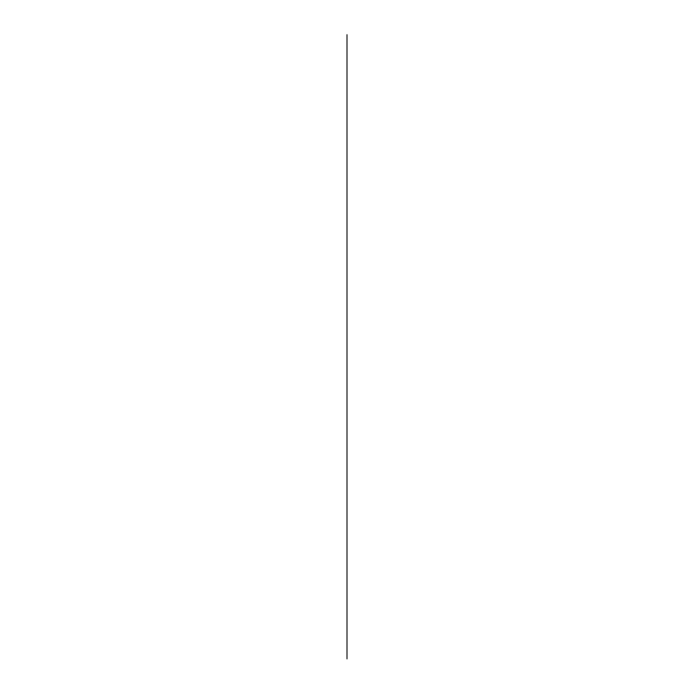 <?xml version="1.0" encoding="UTF-8"?>
<svg xmlns="http://www.w3.org/2000/svg" width="694" height="694" viewBox="0 0 694 694"><rect width="100%" height="100%" fill="white"/><g stroke="black" fill="none" stroke-linecap="round" stroke-linejoin="round"><path stroke-width="1.04" d="M347 658.875L347 34.7L347 658.875M347 490.615L347 35.099L347 490.615"/></g></svg>
